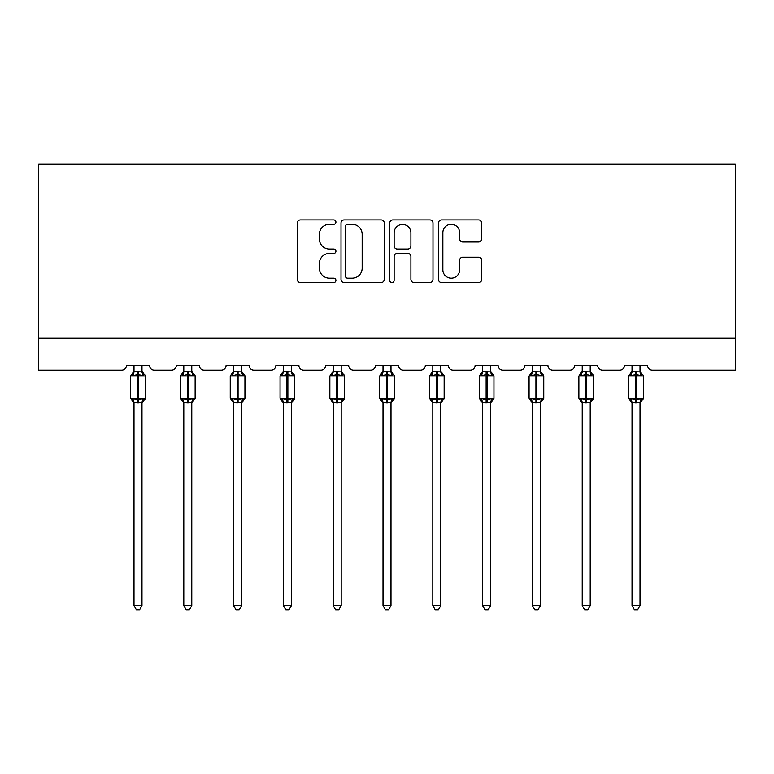 <?xml version="1.0" encoding="UTF-8"?>
<svg xmlns="http://www.w3.org/2000/svg" width="774" height="774" viewBox="0 0 774 774"><rect width="100%" height="100%" fill="white"/><g stroke="black" fill="none" stroke-linecap="round" stroke-linejoin="round"><path stroke-width="1.16" d="M335.926 222.099A2.196 2.196 0 0 0 333.729 219.903L300.438 219.903A3.135 3.135 0 0 0 297.303 223.038L297.303 279.443A3.135 3.135 0 0 0 300.438 282.578L333.729 282.578A2.196 2.196 0 0 0 335.926 280.382A2.196 2.196 0 0 0 333.729 278.185L329.424 278.185A10.023 10.023 0 0 1 319.391 268.162L319.391 263.46A10.023 10.023 0 0 1 329.424 253.437L333.729 253.437A2.196 2.196 0 0 0 335.926 251.24A2.196 2.196 0 0 0 333.729 249.044L329.424 249.044A10.023 10.023 0 0 1 319.391 239.021L319.391 234.319A10.023 10.023 0 0 1 329.424 224.286L333.729 224.286A2.196 2.196 0 0 0 335.926 222.099M478.584 241.991A3.135 3.135 0 0 0 481.718 238.866L481.718 223.038A3.135 3.135 0 0 0 478.584 219.903L441.606 219.903A3.135 3.135 0 0 0 438.471 223.038L438.471 279.443A3.135 3.135 0 0 0 441.606 282.578L478.584 282.578A3.135 3.135 0 0 0 481.718 279.443L481.718 260.325A3.135 3.135 0 0 0 478.584 257.191L462.755 257.191A3.135 3.135 0 0 0 459.621 260.325L459.621 269.807A8.379 8.379 0 0 1 451.242 278.185A8.379 8.379 0 0 1 442.854 269.807L442.854 232.674A8.379 8.379 0 0 1 451.242 224.286A8.379 8.379 0 0 1 459.621 232.674L459.621 238.866A3.135 3.135 0 0 0 462.755 241.991L478.584 241.991M735.3 338.238L735.3 164.243L38.7 164.243L38.7 370.156L121.702 370.156A4.789 4.789 0 0 0 126.491 365.367L149.479 365.367A4.789 4.789 0 0 0 154.268 370.156L171.509 370.156A4.789 4.789 0 0 0 176.298 365.367L199.286 365.367A4.789 4.789 0 0 0 204.075 370.156L221.306 370.156A4.789 4.789 0 0 0 226.095 365.367L249.083 365.367A4.789 4.789 0 0 0 253.872 370.156L271.113 370.156A4.789 4.789 0 0 0 275.902 365.367L298.89 365.367A4.789 4.789 0 0 0 303.679 370.156L320.92 370.156A4.789 4.789 0 0 0 325.709 365.367L348.687 365.367A4.789 4.789 0 0 0 353.476 370.156L370.717 370.156A4.789 4.789 0 0 0 375.506 365.367L398.494 365.367A4.789 4.789 0 0 0 403.283 370.156L420.524 370.156A4.789 4.789 0 0 0 425.313 365.367L448.291 365.367A4.789 4.789 0 0 0 453.08 370.156L470.321 370.156A4.789 4.789 0 0 0 475.11 365.367L498.098 365.367A4.789 4.789 0 0 0 502.887 370.156L520.128 370.156A4.789 4.789 0 0 0 524.917 365.367L547.905 365.367A4.789 4.789 0 0 0 552.694 370.156L569.925 370.156A4.789 4.789 0 0 0 574.714 365.367L597.702 365.367A4.789 4.789 0 0 0 602.491 370.156L619.732 370.156A4.789 4.789 0 0 0 624.521 365.367L647.509 365.367A4.789 4.789 0 0 0 652.298 370.156L735.3 370.156L735.3 338.238L38.7 338.238M384.262 223.038A3.135 3.135 0 0 0 381.127 219.903L344.149 219.903A3.135 3.135 0 0 0 341.015 223.038L341.015 279.443A3.135 3.135 0 0 0 344.149 282.578L381.127 282.578A3.135 3.135 0 0 0 384.262 279.443L384.262 223.038M392.873 219.903L429.851 219.903A3.135 3.135 0 0 1 432.985 223.038L432.985 279.443A3.135 3.135 0 0 1 429.851 282.578L414.032 282.578A3.135 3.135 0 0 1 410.897 279.443L410.897 256.571A3.135 3.135 0 0 0 407.763 253.437L397.265 253.437A3.135 3.135 0 0 0 394.13 256.571L394.13 280.382A2.196 2.196 0 0 1 391.934 282.578A2.196 2.196 0 0 1 389.738 280.382L389.738 223.038A3.135 3.135 0 0 1 392.873 219.903M347.594 224.286A2.196 2.196 0 0 0 345.398 226.482L345.398 275.999A2.196 2.196 0 0 0 347.594 278.185L352.141 278.185A10.023 10.023 0 0 0 362.164 268.162L362.164 234.319A10.023 10.023 0 0 0 352.141 224.286L347.594 224.286M410.897 232.829A8.379 8.379 0 0 0 402.509 224.45A8.379 8.379 0 0 0 394.13 232.829L394.13 245.909A3.135 3.135 0 0 0 397.265 249.044L407.763 249.044A3.135 3.135 0 0 0 410.897 245.909L410.897 232.829M133.999 605.607L141.981 605.607L139.581 609.757L136.388 609.757L133.999 605.607L133.999 402.615A3.512 3.348 180 0 0 132.151 399.674L132.838 398.649L137.511 399.771L137.511 398.329L138.469 398.329L138.469 374.548L143.132 375.671L144.283 374.49A1.596 1.596 0 0 1 145.328 375.99L130.642 375.99L130.642 398.329L137.511 398.329L137.511 374.548L132.838 375.671L132.151 374.645A3.512 3.348 0 0 0 133.999 371.704L141.981 371.868L141.981 365.367M141.981 605.607L141.981 402.451L137.511 402.925L137.511 399.771L138.469 399.771L138.469 398.329L145.328 398.329A1.596 1.596 0 0 1 144.283 399.829L141.981 403.128M141.981 402.615L141.981 402.615A3.512 3.348 180 0 1 143.819 399.674L143.132 398.649L138.469 399.771L138.469 402.925M137.511 402.925L133.999 402.596M133.999 365.367L133.999 371.723M132.838 375.671L133.302 374.316M143.132 375.671L141.981 371.868M141.981 402.451L143.132 398.649M133.989 402.451L132.838 398.649M183.796 605.607L191.778 605.607L189.388 609.757L186.195 609.757L183.796 605.607L183.796 402.615A3.512 3.348 180 0 0 181.958 399.674L182.645 398.649L187.308 399.771L187.308 398.329L188.266 398.329L188.266 374.548L192.939 375.671L194.081 374.49A1.596 1.596 0 0 1 195.135 375.99L180.448 375.99L180.448 398.329L187.308 398.329L187.308 374.548L182.645 375.671L181.958 374.645A3.512 3.348 0 0 0 183.796 371.704L191.778 371.868L191.778 365.367M191.778 605.607L191.778 402.451L187.308 402.925L187.308 399.771L188.266 399.771L188.266 398.329L195.135 398.329A1.596 1.596 0 0 1 194.081 399.829L191.778 403.128M191.778 402.615L191.778 402.615A3.512 3.348 180 0 1 193.626 399.674L192.939 398.649L188.266 399.771L188.266 402.925M187.308 402.925L183.796 402.596M183.796 365.367L183.796 371.723M182.645 375.671L183.109 374.316M192.939 375.671L191.778 371.868M191.778 402.451L192.939 398.649M183.796 402.451L182.645 398.649M233.603 605.607L241.585 605.607L239.185 609.757L235.993 609.757L233.603 605.607L233.603 402.615A3.512 3.348 180 0 0 231.755 399.674L232.442 398.649L237.115 399.771L237.115 398.329L238.073 398.329L238.073 374.548L242.736 375.671L243.887 374.49A1.596 1.596 0 0 1 244.932 375.99L230.246 375.99L230.246 398.329L237.115 398.329L237.115 374.548L232.442 375.671L231.755 374.645A3.512 3.348 0 0 0 233.603 371.704L241.585 371.868L241.585 365.367M241.585 605.607L241.585 402.451L237.115 402.925L237.115 399.771L238.073 399.771L238.073 398.329L244.932 398.329A1.596 1.596 0 0 1 243.887 399.829L241.585 403.128M241.585 402.615L241.585 402.615A3.512 3.348 180 0 1 243.423 399.674L242.736 398.649L238.073 399.771L238.073 402.925M237.115 402.925L233.603 402.596M233.603 365.367L233.603 371.723M232.442 375.671L232.916 374.316M242.736 375.671L241.585 371.868M241.585 402.451L242.736 398.649M233.603 402.451L232.442 398.649M283.4 605.607L291.382 605.607L288.992 609.757L285.799 609.757L283.4 605.607L283.4 402.615A3.512 3.348 180 0 0 281.562 399.674L282.249 398.649L286.912 399.771L286.912 398.329L287.87 398.329L287.87 374.548L292.543 375.671L293.694 374.49A1.596 1.596 0 0 1 294.739 375.99L280.053 375.99L280.053 398.329L286.912 398.329L286.912 374.548L282.249 375.671L281.562 374.645A3.512 3.348 0 0 0 283.4 371.704L291.392 371.868L291.382 365.367M291.382 605.607L291.392 402.451L286.912 402.925L286.912 399.771L287.87 399.771L287.87 398.329L294.739 398.329A1.596 1.596 0 0 1 293.694 399.829L291.382 403.128M291.382 402.615L291.382 402.615A3.512 3.348 180 0 1 293.23 399.674L292.543 398.649L287.87 399.771L287.87 402.925M286.912 402.925L283.4 402.596M283.4 365.367L283.4 371.723M282.249 375.671L282.713 374.316M292.543 375.671L291.392 371.868M291.392 402.451L292.543 398.649M283.4 402.451L282.249 398.649M333.207 605.607L341.189 605.607L338.789 609.757L335.606 609.757L333.207 605.607L333.207 402.615A3.512 3.348 180 0 0 331.359 399.674L332.046 398.649L336.719 399.771L336.719 398.329L337.677 398.329L337.677 374.548L342.35 375.671L343.492 374.49A1.596 1.596 0 0 1 344.536 375.99L329.85 375.99L329.85 398.329L336.719 398.329L336.719 374.548L332.046 375.671L331.359 374.645A3.512 3.348 0 0 0 333.207 371.704L341.189 371.868L341.189 365.367M341.189 605.607L341.189 402.451L336.719 402.925L336.719 399.771L337.677 399.771L337.677 398.329L344.536 398.329A1.596 1.596 0 0 1 343.492 399.829L341.189 403.128M341.189 402.615L341.189 402.615A3.512 3.348 180 0 1 343.037 399.674L342.35 398.649L337.677 399.771L337.677 402.925M336.719 402.925L333.207 402.596M333.207 365.367L333.207 371.723M332.046 375.671L332.52 374.316M342.35 375.671L341.189 371.868M341.189 402.451L342.35 398.649M333.207 402.451L332.046 398.649M383.014 605.607L390.986 605.607L388.596 609.757L385.404 609.757L383.014 605.607L383.014 402.615A3.512 3.348 180 0 0 381.166 399.674L381.853 398.649L386.526 399.771L386.526 398.329L387.474 398.329L387.474 374.548L392.147 375.671L393.298 374.49A1.596 1.596 0 0 1 394.343 375.99L379.657 375.99L379.657 398.329L386.526 398.329L386.526 374.548L381.853 375.671L381.166 374.645A3.512 3.348 0 0 0 383.014 371.704L390.996 371.868L390.986 365.367M390.986 605.607L390.996 402.451L386.526 402.925L386.526 399.771L387.474 399.771L387.474 398.329L394.343 398.329A1.596 1.596 0 0 1 393.298 399.829L390.986 403.128M390.986 402.615L390.986 402.615A3.512 3.348 180 0 1 392.834 399.674L392.147 398.649L387.474 399.771L387.474 402.925M386.526 402.925L383.014 402.596M383.014 365.367L383.014 371.723M381.853 375.671L382.317 374.316M392.147 375.671L390.996 371.868M390.996 402.451L392.147 398.649M383.004 402.451L381.853 398.649M432.811 605.607L440.793 605.607L438.394 609.757L435.211 609.757L432.811 605.607L432.811 402.615A3.512 3.348 180 0 0 430.963 399.674L431.65 398.649L436.323 399.771L436.323 398.329L437.281 398.329L437.281 374.548L441.954 375.671L443.096 374.49A1.596 1.596 0 0 1 444.15 375.99L429.464 375.99L429.464 398.329L436.323 398.329L436.323 374.548L431.65 375.671L430.963 374.645A3.512 3.348 0 0 0 432.811 371.704L440.793 371.868L440.793 365.367M440.793 605.607L440.793 402.451L436.323 402.925L436.323 399.771L437.281 399.771L437.281 398.329L444.15 398.329A1.596 1.596 0 0 1 443.096 399.829L440.793 403.128M440.793 402.615L440.793 402.615A3.512 3.348 180 0 1 442.641 399.674L441.954 398.649L437.281 399.771L437.281 402.925M436.323 402.925L432.811 402.596M432.811 365.367L432.811 371.723M431.65 375.671L432.124 374.316M441.954 375.671L440.793 371.868M440.793 402.451L441.954 398.649M432.811 402.451L431.65 398.649M482.618 605.607L490.6 605.607L488.201 609.757L485.008 609.757L482.618 605.607L482.618 402.615A3.512 3.348 180 0 0 480.77 399.674L481.457 398.649L486.13 399.771L486.13 398.329L487.088 398.329L487.088 374.548L491.751 375.671L492.903 374.49A1.596 1.596 0 0 1 493.947 375.99L479.261 375.99L479.261 398.329L486.13 398.329L486.13 374.548L481.457 375.671L480.77 374.645A3.512 3.348 0 0 0 482.618 371.704L490.6 371.868L490.6 365.367M490.6 605.607L490.6 402.451L486.13 402.925L486.13 399.771L487.088 399.771L487.088 398.329L493.947 398.329A1.596 1.596 0 0 1 492.903 399.829L490.6 403.128M490.6 402.615L490.6 402.615A3.512 3.348 180 0 1 492.438 399.674L491.751 398.649L487.088 399.771L487.088 402.925M486.13 402.925L482.618 402.596M482.618 365.367L482.618 371.723M481.457 375.671L481.921 374.316M491.751 375.671L490.6 371.868M490.6 402.451L491.751 398.649M482.608 402.451L481.457 398.649M532.415 605.607L540.397 605.607L538.007 609.757L534.815 609.757L532.415 605.607L532.415 402.615A3.512 3.348 180 0 0 530.577 399.674L531.264 398.649L535.927 399.771L535.927 398.329L536.885 398.329L536.885 374.548L541.558 375.671L542.7 374.49A1.596 1.596 0 0 1 543.754 375.99L529.068 375.99L529.068 398.329L535.927 398.329L535.927 374.548L531.264 375.671L530.577 374.645A3.512 3.348 0 0 0 532.415 371.704L540.397 371.868L540.397 365.367M540.397 605.607L540.397 402.451L535.927 402.925L535.927 399.771L536.885 399.771L536.885 398.329L543.754 398.329A1.596 1.596 0 0 1 542.7 399.829L540.397 403.128M540.397 402.615L540.397 402.615A3.512 3.348 180 0 1 542.245 399.674L541.558 398.649L536.885 399.771L536.885 402.925M535.927 402.925L532.415 402.596M532.415 365.367L532.415 371.723M531.264 375.671L531.728 374.316M541.558 375.671L540.397 371.868M540.397 402.451L541.558 398.649M532.415 402.451L531.264 398.649M582.222 605.607L590.204 605.607L587.805 609.757L584.612 609.757L582.222 605.607L582.222 402.615A3.512 3.348 180 0 0 580.374 399.674L581.061 398.649L585.734 399.771L585.734 398.329L586.692 398.329L586.692 374.548L591.355 375.671L592.507 374.49A1.596 1.596 0 0 1 593.552 375.99L578.865 375.99L578.865 398.329L585.734 398.329L585.734 374.548L581.061 375.671L580.374 374.645A3.512 3.348 0 0 0 582.222 371.704L590.204 371.868L590.204 365.367M590.204 605.607L590.204 402.451L585.734 402.925L585.734 399.771L586.692 399.771L586.692 398.329L593.552 398.329A1.596 1.596 0 0 1 592.507 399.829L590.204 403.128M590.204 402.615L590.204 402.615A3.512 3.348 180 0 1 592.042 399.674L591.355 398.649L586.692 399.771L586.692 402.925M585.734 402.925L582.222 402.596M582.222 365.367L582.222 371.723M581.061 375.671L581.535 374.316M591.355 375.671L590.204 371.868M590.204 402.451L591.355 398.649M582.222 402.451L581.061 398.649M632.019 605.607L640.001 605.607L637.612 609.757L634.419 609.757L632.019 605.607L632.019 402.615A3.512 3.348 180 0 0 630.181 399.674L630.868 398.649L635.531 399.771L635.531 398.329L636.489 398.329L636.489 374.548L641.162 375.671L642.314 374.49A1.596 1.596 0 0 1 643.358 375.99L628.672 375.99L628.672 398.329L635.531 398.329L635.531 374.548L630.868 375.671L630.181 374.645A3.512 3.348 0 0 0 632.019 371.704L640.011 371.868L640.001 365.367M640.001 605.607L640.011 402.451L635.531 402.925L635.531 399.771L636.489 399.771L636.489 398.329L643.358 398.329A1.596 1.596 0 0 1 642.314 399.829L640.001 403.128M640.001 402.615L640.001 402.615A3.512 3.348 180 0 1 641.849 399.674L641.162 398.649L636.489 399.771L636.489 402.925M635.531 402.925L632.019 402.596M632.019 365.367L632.019 371.723M630.868 375.671L631.332 374.316M641.162 375.671L640.011 371.868M640.011 402.451L641.162 398.649M632.019 402.451L630.868 398.649M138.469 371.394L138.469 374.548L137.511 374.548L137.511 371.394M143.819 374.645A3.512 3.348 0 0 1 141.981 371.704M188.266 371.394L188.266 374.548L187.308 374.548L187.308 371.394M193.626 374.645A3.512 3.348 0 0 1 191.778 371.704M238.073 371.394L238.073 374.548L237.115 374.548L237.115 371.394M243.423 374.645A3.512 3.348 0 0 1 241.585 371.704M287.87 371.394L287.87 374.548L286.912 374.548L286.912 371.394M293.23 374.645A3.512 3.348 0 0 1 291.382 371.704M337.677 371.394L337.677 374.548L336.719 374.548L336.719 371.394M343.037 374.645A3.512 3.348 0 0 1 341.189 371.704M387.474 371.394L387.474 374.548L386.526 374.548L386.526 371.394M392.834 374.645A3.512 3.348 0 0 1 390.986 371.704M437.281 371.394L437.281 374.548L436.323 374.548L436.323 371.394M442.641 374.645A3.512 3.348 0 0 1 440.793 371.704M487.088 371.394L487.088 374.548L486.13 374.548L486.13 371.394M492.438 374.645A3.512 3.348 0 0 1 490.6 371.704M536.885 371.394L536.885 374.548L535.927 374.548L535.927 371.394M542.245 374.645A3.512 3.348 0 0 1 540.397 371.704M586.692 371.394L586.692 374.548L585.734 374.548L585.734 371.394M592.042 374.645A3.512 3.348 0 0 1 590.204 371.704M636.489 371.394L636.489 374.548L635.531 374.548L635.531 371.394M641.849 374.645A3.512 3.348 0 0 1 640.001 371.704M145.328 398.329L145.328 375.99M133.999 403.128L130.642 398.329M133.999 371.191L130.642 375.99M144.283 374.49L141.981 371.191M195.135 398.329L195.135 375.99M183.796 403.128L180.448 398.329M183.796 371.191L180.448 375.99M194.081 374.49L191.778 371.191M244.932 398.329L244.932 375.99M233.603 403.128L230.246 398.329M233.603 371.191L230.246 375.99M243.887 374.49L241.585 371.191M294.739 398.329L294.739 375.99M283.4 403.128L280.053 398.329M283.4 371.191L280.053 375.99M293.694 374.49L291.382 371.191M344.536 398.329L344.536 375.99M333.207 403.128L329.85 398.329M333.207 371.191L329.85 375.99M343.492 374.49L341.189 371.191M394.343 398.329L394.343 375.99M383.014 403.128L379.657 398.329M383.014 371.191L379.657 375.99M393.298 374.49L390.986 371.191M444.15 398.329L444.15 375.99M432.811 403.128L429.464 398.329M432.811 371.191L429.464 375.99M443.096 374.49L440.793 371.191M493.947 398.329L493.947 375.99M482.618 403.128L479.261 398.329M482.618 371.191L479.261 375.99M492.903 374.49L490.6 371.191M543.754 398.329L543.754 375.99M532.415 403.128L529.068 398.329M532.415 371.191L529.068 375.99M542.7 374.49L540.397 371.191M593.552 398.329L593.552 375.99M582.222 403.128L578.865 398.329M582.222 371.191L578.865 375.99M592.507 374.49L590.204 371.191M643.358 398.329L643.358 375.99M632.019 403.128L628.672 398.329M632.019 371.191L628.672 375.99M642.314 374.49L640.001 371.191"/></g></svg>

